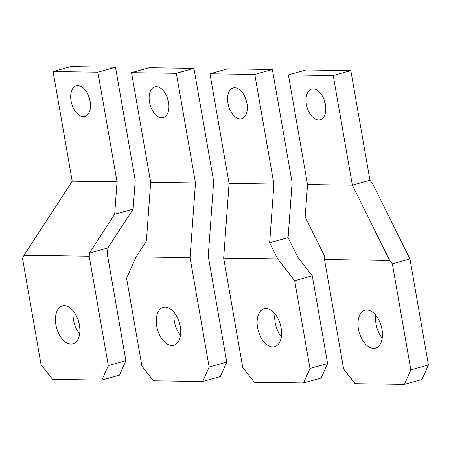 <?xml version="1.0" encoding="UTF-8"?>
<svg xmlns="http://www.w3.org/2000/svg" width="451" height="451" viewBox="0 0 451 451"><rect width="100%" height="100%" fill="white"/><g stroke="black" fill="none" stroke-linecap="round" stroke-linejoin="round"><path stroke-width="0.68" d="M24.027 255.277L72.216 181.217L53.071 71.534L70.677 66.618L115.501 67.255L135.232 180.304L133.135 209.117L107.879 247.937L107.389 254.652L125.891 360.676L119.481 375.176L101.875 380.092L52.57 379.392L41.052 364.639L22.55 258.615L24.027 255.277L89.197 256.202L89.422 253.09L107.879 247.937M90.115 101.221A15.926 9.274 74.4 0 1 88.672 96.063M79.641 333.858A19.669 11.45 74.4 0 1 73.49 319.815A19.669 11.45 74.4 0 1 73.265 311.027M71.066 100.968A15.926 9.274 -105.6 0 0 84.873 116.437A15.926 9.274 -105.6 0 0 90.115 101.238A15.926 9.274 -105.6 0 0 76.309 85.763A15.926 9.274 -105.6 0 0 71.066 100.968M125.891 360.676L108.291 365.592L101.875 380.092M108.291 365.592L89.197 256.202M133.135 209.117L114.684 214.276L89.422 253.09M115.501 67.255L97.895 72.171L117.04 181.849L114.684 214.276M53.071 71.534L97.895 72.171M55.885 324.731A19.669 11.45 -105.6 0 0 72.944 343.848A19.669 11.45 -105.6 0 0 79.421 325.07A19.669 11.45 -105.6 0 0 62.362 305.953A19.669 11.45 -105.6 0 0 55.885 324.731M72.216 181.217L117.04 181.849M156.739 326.163A19.669 11.45 -105.6 0 0 173.798 345.274A19.669 11.45 -105.6 0 0 180.27 326.496A19.669 11.45 -105.6 0 0 163.217 307.385A19.669 11.45 -105.6 0 0 156.739 326.163M174.12 312.453A19.669 11.45 -105.6 0 0 174.345 321.247A19.669 11.45 -105.6 0 0 180.496 335.29M226.746 362.108L220.33 376.602L202.73 381.518L153.425 380.819L141.907 366.071L126.59 278.323L136.084 256.867L190.051 257.634L195.48 182.965L176.335 73.282L193.941 68.366L213.673 181.415L208.244 256.083L226.746 362.108L209.14 367.024L202.73 381.518M209.14 367.024L190.051 257.634M193.941 68.366L149.118 67.735L131.517 72.65L150.657 182.328L146.389 241.031L136.084 256.867M131.517 72.65L176.335 73.282M168.556 102.349A15.926 9.274 -105.6 0 0 154.749 86.874A15.926 9.274 -105.6 0 0 149.506 102.078A15.926 9.274 -105.6 0 0 163.313 117.553A15.926 9.274 -105.6 0 0 168.556 102.349A15.926 9.274 74.4 0 1 167.112 97.174M150.657 182.328L195.48 182.965M409.948 258.942L428.45 364.966L422.04 379.466L404.434 384.382L355.129 383.683L343.611 368.929L324.517 259.539L324.743 256.427L305.18 216.976L307.537 184.555L288.398 74.872L305.998 69.956L350.822 70.593L333.221 75.509L352.361 185.186L389.687 260.464L392.342 263.858L409.948 258.942L372.616 183.67L369.967 180.27L350.822 70.593M325.436 104.559A15.926 9.274 74.4 0 1 323.993 99.4M382.2 338.149A19.669 11.45 74.4 0 1 376.049 324.106A19.669 11.45 74.4 0 1 375.824 315.317M325.436 104.576A15.926 9.274 74.4 0 1 320.193 119.774A15.926 9.274 74.4 0 1 306.387 104.305A15.926 9.274 74.4 0 1 311.63 89.101A15.926 9.274 74.4 0 1 325.436 104.576M428.45 364.966L410.844 369.882L404.434 384.382M410.844 369.882L392.342 263.858M369.967 180.27L352.361 185.186L307.537 184.555M288.398 74.872L333.221 75.509M381.974 329.36A19.669 11.45 74.4 0 1 375.503 348.138A19.669 11.45 74.4 0 1 358.444 329.021A19.669 11.45 74.4 0 1 364.921 310.243A19.669 11.45 74.4 0 1 381.974 329.36M324.517 259.539L389.687 260.464M281.351 336.722A19.669 11.45 74.4 0 1 275.195 322.679A19.669 11.45 74.4 0 1 274.969 313.885M281.125 327.928A19.669 11.45 74.4 0 1 274.648 346.706A19.669 11.45 74.4 0 1 257.589 327.595A19.669 11.45 74.4 0 1 264.066 308.817A19.669 11.45 74.4 0 1 281.125 327.928M303.579 382.95L309.995 368.456L327.595 363.54L321.185 378.034L303.579 382.95L254.274 382.251L242.756 367.497L223.668 258.107L229.097 183.439L273.92 184.076L254.781 74.398L209.957 73.761L229.097 183.439M327.595 363.54L312.284 275.792L294.678 280.708L277.63 258.874L269.653 242.779L273.92 184.076M309.995 368.456L294.678 280.708M254.781 74.398L272.381 69.482L227.558 68.845L209.957 73.761M312.284 275.792L297.885 257.352L288.104 237.626L269.653 242.779M288.104 237.626L292.113 182.525L272.381 69.482M246.996 103.459A15.926 9.274 74.4 0 1 241.753 118.664A15.926 9.274 74.4 0 1 227.947 103.189A15.926 9.274 74.4 0 1 233.19 87.99A15.926 9.274 74.4 0 1 246.996 103.459A15.926 9.274 74.4 0 1 245.553 98.29M223.668 258.107L277.63 258.874"/></g></svg>
